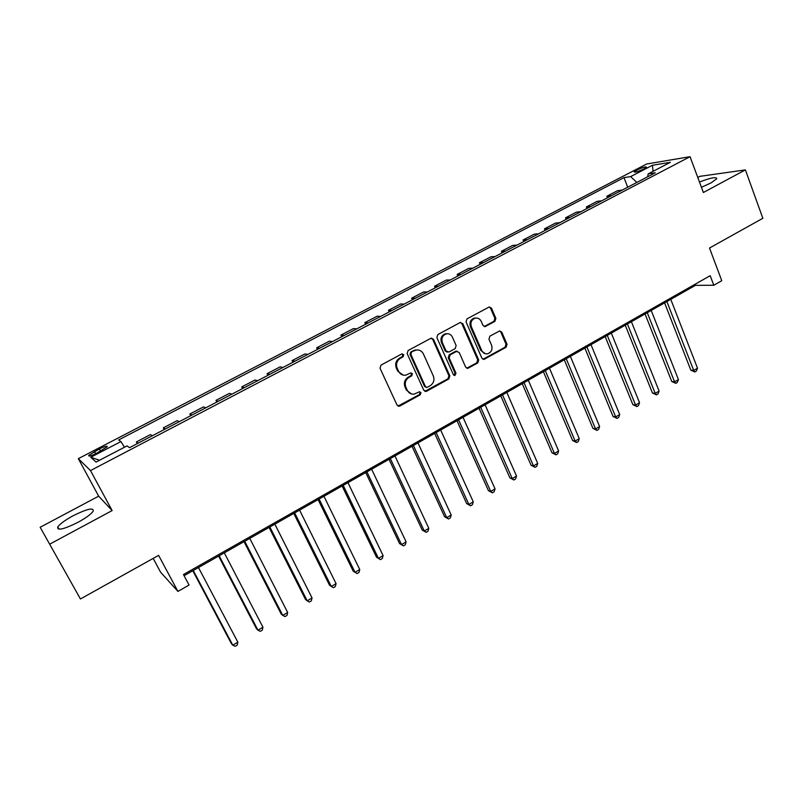<?xml version="1.0" encoding="UTF-8"?>
<svg xmlns="http://www.w3.org/2000/svg" width="803" height="803" viewBox="0 0 803 803"><rect width="100%" height="100%" fill="white"/><g stroke="black" fill="none" stroke-linecap="round" stroke-linejoin="round"><path stroke-width="1.2" d="M403.728 354.675L401.721 353.962L381.024 365.094L380.02 368.216L397.033 405.073L399.904 406.037L420.28 394.755L420.973 392.597L419.467 391.764L414.177 394.122C411.086 394.434 408.777 393.139 407.272 390.268L405.876 387.217C404.441 383.061 405.505 379.759 409.058 377.33L411.698 375.884L412.391 373.726L410.835 372.873L405.716 375.182C402.524 375.553 400.145 374.248 398.579 371.277L397.174 368.206C395.728 364.01 396.792 360.708 400.366 358.279L403.036 356.843L403.728 354.675M403.086 375.101L397.736 371.137L396.321 368.065C394.875 363.879 395.939 360.577 399.513 358.158L402.173 356.723L402.865 354.565L402.142 353.812M398.017 406.097L419.407 394.574L420.089 392.426L419.497 391.754M411.487 393.962L406.408 390.087L405.013 387.046C403.578 382.89 404.642 379.608 408.185 377.169L410.825 375.734L411.517 373.576L410.865 372.863M701.431 187.27L710.906 182.994L716.768 178.728C716.477 176.63 710.715 177.734 699.483 182.03M73.113 515.747C65.073 520.133 59.964 523.877 57.756 526.979C56.983 530.913 63.728 529.368 77.981 522.331C86.021 517.905 91.08 514.181 93.168 511.17C93.831 507.285 87.146 508.811 73.113 515.747M636.759 170.116L634.139 171.882C634.822 172.635 638.064 171.661 643.876 168.961L646.485 167.195C645.783 166.452 642.541 167.425 636.759 170.116M494.919 321.371L495.873 318.369L491.496 308.181L489.278 306.957L467.015 318.851L466.041 321.893L481.9 358.178L484.008 359.373L506.071 347.277L507.024 344.296L501.785 332.121L499.657 330.916L489.91 336.146L488.947 339.157L491.577 345.22C492.751 349.536 491.376 352.407 487.441 353.822C484.902 354.113 483.015 353.049 481.78 350.6L471.361 326.731C470.167 322.475 471.481 319.614 475.316 318.129C477.976 317.737 479.953 318.831 481.238 321.381L482.974 325.376L485.153 326.59L494.919 321.371L493.935 321.32L494.889 318.319L490.513 308.151L489.248 306.967M49.706 544.163L112.129 510.578L98.669 496.154L40.15 527.28L80.441 598.978L158.603 555.375L177.925 591.42L189.056 585.056L183.455 574.536L710.183 275.69L713.797 285.266L721.767 280.709L709.511 248.027L762.85 218.275L745.395 169.895L699.925 176.339L697.787 177.483M112.129 510.578L90.488 470.578L690.048 156.685L703.378 192.499L745.395 169.895M433.54 339.388L430.729 338.364L408.145 350.509L407.151 353.601L423.793 390.288L426.614 391.252L448.867 378.936L449.841 375.894L433.54 339.388L431.402 338.143M437.846 334.54L460.029 322.615L462.779 323.639L478.688 359.955L477.725 362.966L467.788 368.346L465.67 367.142L459.186 352.457L456.425 351.453L450.162 354.876L449.178 357.927L455.994 373.244L454.859 375.523L453.374 374.69L436.862 337.601L437.846 334.54M80.441 598.978L40.15 527.28M96.581 453.283L107.211 446.839C107.502 445.565 104.872 446.267 99.341 448.947L88.701 455.391C88.39 456.676 91.02 455.974 96.581 453.283M90.488 470.578L78.323 458.654L646.676 163.993L690.048 156.685M99.552 460.249L90.749 457.268L96.049 462.076L127.045 445.896L129.544 447.672L655.308 172.775L648.192 173.88L647.64 176.79M90.749 457.268L120.932 441.57L124.505 447.231M627.715 187.209L623.991 177.634L118.623 439.944L120.932 441.57M623.991 177.634L630.656 176.6L652.438 165.267L670.364 162.306L648.192 173.88M153.182 558.396L160.61 572.218L177.925 591.42M98.669 496.154L78.323 458.654M184.068 575.701L695.418 285.346L713.797 285.266M695.017 284.292L695.418 285.346M137.273 443.627L136.39 441.941L138.206 443.146M152.369 435.738L150.442 434.594L136.39 441.941M164.193 429.555L163.32 427.869L165.338 428.953M179.28 421.665L177.162 420.642L163.32 427.869M190.702 415.693L189.849 414.017L192.058 414.99M205.789 407.804L203.49 406.9L189.849 414.017M216.82 402.042L215.977 400.376L218.366 401.229M231.896 394.153L229.407 393.36L215.977 400.376M242.536 388.592L241.713 386.926L244.283 387.678M257.612 380.712L254.952 380.02L241.713 386.926M267.881 375.342L267.078 373.686L269.818 374.328M282.937 367.463L280.117 366.881L267.078 373.686M292.854 362.283L292.061 360.637L294.972 361.179M307.9 354.414L304.909 353.932L292.061 360.637M317.456 349.425L316.683 347.779L319.745 348.221M332.492 341.556L329.34 341.175L316.683 347.779M341.707 336.748L340.944 335.112L344.166 335.453M356.723 328.889L353.42 328.598L340.944 335.112M365.606 324.251L364.853 322.625L368.236 322.876M380.612 316.402L377.159 316.201L364.853 322.625M389.164 311.935L388.431 310.319L391.954 310.47M404.16 304.096L400.556 303.986L388.431 310.319M412.381 299.79L411.668 298.184L415.342 298.244M427.367 291.961L423.623 291.941L411.668 298.184M435.286 287.815L434.574 286.219L438.388 286.199M450.242 279.996L446.358 280.056L434.574 286.219M457.861 276.011L457.168 274.415L461.113 274.315M472.806 268.202L468.791 268.353L457.168 274.415M480.124 264.378L479.441 262.782L483.516 262.601M495.049 256.569L490.904 256.799L479.441 262.782M502.076 252.895L501.413 251.309L505.609 251.048M516.981 245.106L512.716 245.407L501.413 251.309M523.737 241.573L523.074 239.997L527.4 239.655M538.612 233.793L534.226 234.175L523.074 239.997M545.096 230.401L544.454 228.835L548.901 228.413M559.952 222.632L555.455 223.093L544.454 228.835M566.165 219.39L565.533 217.824L570.1 217.332M581.011 211.631L576.383 212.153L565.533 217.824M586.963 208.519L586.341 206.963L591.008 206.401M601.768 200.77L597.041 201.372L586.341 206.963M607.47 197.789L606.857 196.243L611.645 195.611M622.265 190.06L617.427 190.723L606.857 196.243M636.829 182.442L630.656 176.6M652.438 165.267L653.07 171.33M424.817 391.332L447.944 378.785L448.917 375.744L432.646 339.298M411.568 352.246L410.865 354.414L425.449 386.594L426.955 387.437L430.167 385.751C433.67 383.332 434.714 380.07 433.309 375.945L423.432 353.993C421.846 350.961 419.437 349.656 416.195 350.078L410.694 352.136L410.002 354.294L410.865 354.414M426.052 387.267L424.556 386.424L410.002 354.294M417.731 349.967L415.322 349.978L413.475 350.64L414.348 350.75M410.694 352.136L413.475 350.64M466.744 368.226L476.761 362.846L477.725 359.834L461.835 323.589L460.581 322.415M457.098 351.232L455.492 351.353L449.228 354.765L448.255 357.807L455.06 373.104L455.994 373.244M453.986 375.372L455.06 373.104M452.4 337.109C451.095 334.56 449.098 333.476 446.418 333.847C442.473 335.343 441.118 338.244 442.343 342.55L446.117 351.041L448.897 352.045L455.171 348.622L456.144 345.581L452.4 337.109M447.422 333.737L445.494 333.767C441.56 335.263 440.205 338.153 441.429 342.459L442.343 342.55M447.281 352.166L445.203 350.931L441.429 342.459M485.153 326.59L484.179 326.53L493.935 321.32M476.139 318.018L474.362 318.078C470.528 319.554 469.213 322.425 470.407 326.66L471.361 326.731M485.524 353.792L480.816 350.499L470.407 326.66M482.984 359.262L505.067 347.187L506.02 344.196L500.791 332.051L499.637 330.916M192.79 570.742L231.415 643.685L232.8 645.18L237.859 642.169L198.461 567.52M193.242 570.481L232.8 645.18L235.209 646.315L237.236 645.11L237.859 642.169M218.597 556.098L256.488 628.759L257.964 630.184L262.952 627.213L224.308 552.845M219.169 555.766L257.964 630.184L260.302 631.339L262.3 630.144L262.952 627.213M244.022 541.654L281.201 614.044L282.766 615.399L287.675 612.468L249.763 538.391M244.704 541.262L282.766 615.399L285.035 616.574L286.992 615.409L287.675 612.468M269.075 527.43L305.552 599.54L307.208 600.825L312.046 597.944L274.857 524.148M269.868 526.979L307.208 600.825L309.396 602.029L311.333 600.875L312.046 597.944M293.757 513.408L329.551 585.246L331.298 586.471L336.076 583.62L299.579 510.106M294.661 512.896L331.298 586.471L333.426 587.696L335.333 586.561L336.076 583.62M318.088 499.596L353.22 571.164L355.046 572.308L359.754 569.508L323.94 496.274M319.092 499.024L355.046 572.308L357.104 573.563L358.981 572.439L359.754 569.508M342.078 485.976L376.547 557.272L378.454 558.356L383.101 555.586L347.95 482.643M343.182 485.353L378.454 558.356L380.441 559.631L376.547 557.272M383.101 555.586L382.298 558.517L380.441 559.631M365.716 472.555L399.553 543.571L401.54 544.595L406.117 541.864L371.628 469.203M366.921 471.873L401.54 544.595L403.467 545.889L399.553 543.571M406.117 541.864L405.294 544.795L403.467 545.889M389.023 459.316L422.237 530.06L424.295 531.024L428.812 528.334L394.966 455.953M390.318 458.583L424.295 531.024L426.162 532.339L422.237 530.06M428.812 528.334L427.969 531.265L426.162 532.339M412.009 446.267L444.611 516.741L446.739 517.644L451.196 514.994L417.972 442.885M413.394 445.484L446.739 517.644L448.546 518.979L444.611 516.741M451.196 514.994L450.322 517.925L448.546 518.979M434.664 433.409L466.673 503.601L468.882 504.455L473.268 501.835L440.656 430.006M436.139 432.566L468.882 504.455L470.618 505.8L466.673 503.601M473.268 501.835L472.375 504.756L470.618 505.8M457.017 420.712L488.435 490.643L490.713 491.436L495.049 488.856L463.02 417.299M458.573 419.828L490.713 491.436L492.4 492.811L488.435 490.643M495.049 488.856L494.126 491.777L492.4 492.811M479.05 408.205L509.905 477.865L512.254 478.598L516.53 476.049L485.082 404.772M480.696 407.272L512.254 478.598L513.88 479.983L509.905 477.865M516.53 476.049L515.586 478.969L513.88 479.983M500.791 395.859L531.084 465.248L533.503 465.931L537.719 463.421L506.844 392.416M502.517 394.875L533.503 465.931L535.069 467.336L531.084 465.248M537.719 463.421L536.755 466.332L535.069 467.336M522.241 383.683L551.982 452.802L554.461 453.434L558.627 450.955L528.314 380.231M524.038 382.66L554.461 453.434L555.977 454.859L551.982 452.802M558.627 450.955L557.643 453.866L555.977 454.859M543.39 371.669L572.609 440.526L575.149 441.098L579.254 438.659L549.483 368.206M545.277 370.605L575.149 441.098L576.614 442.543L572.609 440.526M579.254 438.659L578.25 441.57L576.614 442.543M564.268 359.814L592.955 428.411L595.555 428.932L599.61 426.523L570.371 356.351M566.215 358.71L595.555 428.932L596.97 430.388L592.955 428.411M599.61 426.523L598.586 429.424L596.97 430.388M584.865 348.121L613.04 416.446L615.7 416.928L619.695 414.549L590.988 344.648M586.893 346.976L615.7 416.928L617.065 418.403L613.04 416.446M619.695 414.549L618.661 417.45L617.065 418.403M605.181 336.587L632.864 404.642L635.585 405.073L639.529 402.725L611.324 333.094M607.279 335.393L635.585 405.073L636.889 406.559L632.864 404.642M639.529 402.725L638.465 405.625L636.889 406.559M625.246 325.195L652.438 392.998L655.208 393.38L659.102 391.061L631.399 321.702M627.404 323.97L655.208 393.38L656.463 394.875L652.438 392.998M659.102 391.061L658.018 393.952L656.463 394.875M645.04 313.953L671.75 381.495L674.57 381.837L678.415 379.538L651.213 310.45M647.268 312.688L674.57 381.837L675.785 383.342L671.75 381.495M678.415 379.538L677.32 382.429L675.785 383.342M664.583 302.861L690.821 370.133L693.702 370.434L697.496 368.175L670.766 299.348M666.871 301.557L693.702 370.434L694.866 371.96L690.821 370.133M697.496 368.175L696.382 371.056L694.866 371.96M95.698 453.735L94.473 451.477M100.566 451.216L99.341 448.947M399.513 358.158L400.366 358.279M396.321 368.065L397.174 368.206M397.736 371.137L398.579 371.277M410.825 375.734L411.698 375.884M408.185 377.169L409.058 377.33M405.013 387.046L405.876 387.217M406.408 390.087L407.272 390.268M419.407 394.574L420.28 394.755M399.051 405.826L399.904 406.037M402.173 356.723L403.036 356.843M448.917 375.744L449.841 375.894M447.944 378.785L448.867 378.936M425.72 391.081L426.614 391.252M424.556 386.424L425.449 386.594M461.835 323.589L462.779 323.639M477.725 359.834L478.688 359.955M476.761 362.846L477.725 362.966M467.456 367.985L468.41 368.125M455.492 351.353L456.425 351.453M449.228 354.765L450.162 354.876M448.255 357.807L449.178 357.927M445.203 350.931L446.117 351.041M484.711 326.329L485.685 326.389M480.816 350.499L481.78 350.6M500.791 332.051L501.785 332.121M506.02 344.196L507.024 344.296M505.067 347.187L506.071 347.277M483.637 359.041L484.61 359.162M490.513 308.151L491.496 308.181M494.889 318.319L495.873 318.369M59.01 529.227L57.756 526.979M89.073 456.084L88.701 455.391M398.338 406.077L399.191 406.278M425.048 391.312L425.931 391.483M415.322 349.978L416.195 350.078M466.834 368.206L467.788 368.346M456.074 351.142L457.007 351.242M454.036 375.392L454.859 375.523M445.494 333.767L446.418 333.847M474.362 318.078L475.316 318.129M483.035 359.252L484.008 359.373"/></g></svg>
